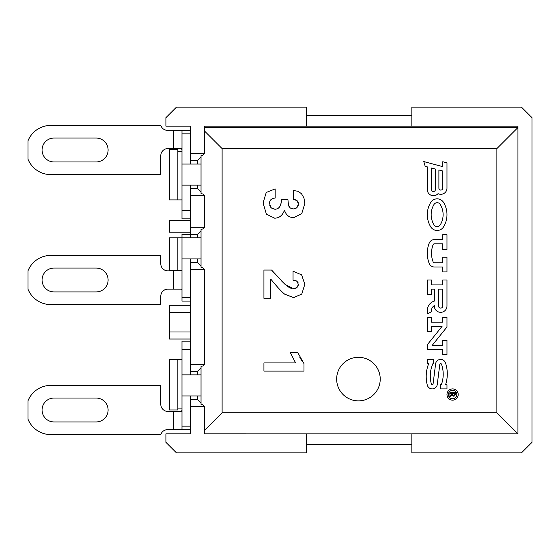 <?xml version="1.0" encoding="UTF-8"?>
<svg xmlns="http://www.w3.org/2000/svg" width="560" height="560" viewBox="0 0 560 560"><rect width="100%" height="100%" fill="white"/><g stroke="black" fill="none" stroke-linecap="round" stroke-linejoin="round"><path stroke-width="0.84" d="M438.543 289.135L442.764 289.135L442.764 305.998A2.107 2.107 0 0 1 440.65 308.105A2.107 2.107 0 0 1 438.543 305.998L438.543 289.135M452.599 390.32A4.214 4.214 0 0 0 448.385 394.534A4.214 4.214 0 0 0 452.599 398.748A4.214 4.214 0 0 0 456.813 394.534A4.214 4.214 0 0 0 452.599 390.32M449.995 391.93L449.785 394.226L450.891 393.512L452.235 393.512L452.235 393.925L449.785 395.829L449.785 397.138L452.368 394.842L452.9 395.913L453.81 396.249L454.881 395.759L455.322 394.058L455.322 391.93L454.223 392.644L450.233 392.539L449.995 391.93L450.891 392.644M431.515 168L435.386 169.036L435.386 189.56A1.932 1.932 0 0 1 433.454 191.492A1.932 1.932 0 0 1 431.515 189.56L431.515 168M438.893 169.974L442.764 171.01L442.764 188.153A1.932 1.932 0 0 1 440.832 190.085A1.932 1.932 0 0 1 438.893 188.153L438.893 169.974M434 204.477A19.677 19.677 0 0 0 434 224.826A3.668 3.668 0 0 0 440.279 224.826A19.677 19.677 0 0 0 440.279 204.477A3.668 3.668 0 0 0 434 204.477M454.615 393.512L452.62 393.512L452.914 394.919L452.62 393.974M454.881 393.589L454.671 394.919L453.838 395.276L452.914 394.919L453.838 395.276L454.671 394.919L454.881 393.589M496.881 148.589L222.11 148.589L222.11 412.818L496.881 412.818L496.881 148.589L517.951 127.512M452.599 400.155A5.621 5.621 0 0 0 458.22 394.534A5.621 5.621 0 0 0 452.599 388.913A5.621 5.621 0 0 0 446.978 394.534A5.621 5.621 0 0 0 452.599 400.155M442.764 161.728L442.764 166.649L423.787 161.567L425.194 166.306L427.301 166.873L427.301 189.56A6.146 6.146 0 0 0 438.053 193.641A6.146 6.146 0 0 0 446.978 188.153L446.978 162.862L442.764 161.728M443.583 202.475A7.532 7.532 0 0 0 430.696 202.475A23.541 23.541 0 0 0 430.696 226.828A7.532 7.532 0 0 0 443.583 226.828A23.541 23.541 0 0 0 443.583 202.475M442.764 234.675L442.764 239.596L434.427 239.596A5.621 5.621 0 0 0 429.177 243.201A28.105 28.105 0 0 0 429.177 263.396A5.621 5.621 0 0 0 434.427 267.001L442.764 267.001L442.764 271.922L446.978 271.922L446.978 257.166L442.764 257.166L442.764 262.787L434.427 262.787A1.407 1.407 0 0 1 433.111 261.884A23.891 23.891 0 0 1 433.111 244.713A1.407 1.407 0 0 1 434.427 243.81L442.764 243.81L442.764 249.431L446.978 249.431L446.978 234.675L442.764 234.675M427.301 294.756L431.515 294.756L431.515 289.135L434.329 289.135L434.329 301.077A9.835 9.835 0 0 0 427.847 313.726L431.627 311.619A5.621 5.621 0 0 1 434.343 305.634A6.321 6.321 0 0 0 440.468 312.319A6.321 6.321 0 0 0 446.978 305.998L446.978 280L442.764 280L442.764 284.921L431.515 284.921L431.515 280L427.301 280L427.301 294.756M427.301 349.566L442.764 349.566L442.764 354.48L446.978 354.48L446.978 340.431L442.764 340.431L442.764 345.345L432.222 345.345L446.978 326.984L446.978 317.24L442.764 317.24L442.764 322.161L431.515 322.161L431.515 317.24L427.301 317.24L427.301 331.296L431.515 331.296L431.515 326.375L442.057 326.375L427.301 344.736L427.301 349.566M427.301 359.401L427.301 363.615L428.708 363.615A34.433 34.433 0 0 0 427.301 385.105A5.082 5.082 0 0 0 437.262 384.468L439.796 364.371A0.861 0.861 0 0 1 441.469 364.196A30.212 30.212 0 0 1 441.357 384.699L440.65 384.699L440.65 388.913L446.978 388.913L446.978 384.699L445.571 384.699A34.433 34.433 0 0 0 445.459 362.845A5.082 5.082 0 0 0 435.61 363.846L433.076 383.943A0.861 0.861 0 0 1 431.389 384.062A30.212 30.212 0 0 1 432.922 363.615L433.629 363.615L433.629 359.401L427.301 359.401M284.487 210.217C286.076 215.159 289.177 217.63 293.804 217.637L301.742 213.668L304.822 203.469L303.947 197.918L301.476 193.704L298.074 191.296L293.356 190.498L293.356 199.311L297.15 200.704L298.375 203.994L297.003 207.669L293.244 209.013L290.206 207.928L288.491 205.226L287.917 199.591L281.477 199.591C281.253 206.01 279.02 209.23 274.785 209.237L270.907 207.676L269.535 203.357C269.535 200.165 271.411 198.401 275.17 198.058L275.17 188.909L266.245 192.479L263.067 202.965L266.413 214.179L274.617 218.162C279.188 218.162 282.478 215.516 284.487 210.217M263.935 298.298L270.739 298.298L270.739 279.055C276.955 286.699 281.561 291.711 284.55 294.077L293.58 297.626L301.742 294.133L304.822 284.326L301.623 274.862L293.048 271.187L293.048 280.14L297.087 281.288L298.375 284.494L297.038 287.504L293.524 288.701L285.152 284.473L271.572 270.046L263.935 270.046L263.935 298.298M263.935 371.091L303.982 371.091L303.982 363.622L297.878 352.772L290.43 352.772L295.589 362.922L263.935 362.922L263.935 371.091M336.658 379.078A21.784 21.784 0 0 1 358.442 357.294A21.784 21.784 0 0 1 380.226 379.078A21.784 21.784 0 0 1 358.442 400.862A21.784 21.784 0 0 1 336.658 379.078M455.112 391.93L454.223 392.644M449.995 397.138L450.786 396.088M449.995 394.226L450.891 393.512M269.78 201.565L270.396 200.27M271.376 199.276L272.888 198.513M270.2 206.626L269.717 205.226M273.14 209.041L271.901 208.516M281.078 203.161L280.294 205.646M279.279 207.284L278.369 208.152M278.082 208.348L276.64 208.999M288.232 204.008L288.029 202.16M289.492 207.179L288.918 206.29M292.068 208.887L290.206 207.928M296.058 208.376L294.847 208.838M298.2 205.541L297.731 206.731M297.787 201.46L298.214 202.51M295.064 199.654L296.296 200.137M285.152 284.473L281.792 281.162M276.045 275.03L271.572 270.046M291.844 288.505L290.213 287.973M289.926 287.84L287.714 286.559M296.1 288.141L294.959 288.547M298.221 285.677L297.787 286.643M297.738 281.96L298.193 282.982M294.868 280.392L296.177 280.791M301.875 360.878L299.824 357.329M517.944 127.505L204.554 127.505L517.944 127.512M411.845 126.119L411.845 107.142L521.458 107.142L532 117.684L532 442.316L521.458 452.858L411.845 452.858L411.845 433.881L517.944 433.881L517.944 126.119L204.554 126.119L204.554 153.517L190.505 153.517L190.505 126.119L165.907 126.119L165.907 117.684L176.449 107.142L306.446 107.142L306.446 126.119M190.505 406.483L204.554 406.483L204.554 433.881L411.845 433.888L306.446 433.895L306.446 452.858L176.449 452.858L165.907 442.316L165.907 433.881L190.505 433.881L190.505 395.941M496.881 412.818L517.944 433.881L517.944 429.849M222.11 412.818L204.554 430.36M190.505 195.678L204.554 195.678L204.554 227.297L190.505 227.297L190.505 185.143M190.505 269.458L204.554 269.458L204.554 364.322L190.505 364.322L190.505 258.923M222.11 148.589L204.554 131.04M204.554 153.517L202.909 155.162L201.033 155.631L201.033 193.571L202.909 194.033L204.554 195.678M204.554 227.297L202.909 228.942L201.033 229.411L201.033 267.351L202.909 267.813L204.554 269.458M204.554 364.322L202.909 365.967L201.033 366.429L201.033 404.369L202.909 404.838L204.554 406.483M201.033 402.955L197.533 399.455L190.505 399.455M190.505 153.517L190.505 164.059M190.505 227.297L190.505 237.839M190.505 364.322L190.505 374.857M181.993 199.899L169.421 199.899L169.421 149.303L177.856 149.303L177.856 199.899M177.856 270.165L177.856 237.839L169.421 237.839L169.421 270.165L181.993 270.165M177.856 409.997L177.856 359.401L169.421 359.401L169.421 409.997L177.856 409.997M181.993 151.221L177.856 151.221M181.993 408.079L177.856 408.079M181.993 359.401L177.856 359.401M190.421 237.839L190.421 234.325L181.993 234.325L181.993 237.839L177.856 237.839M190.421 395.941L190.421 429.667L167.51 429.667A7.028 7.028 0 0 0 160.804 434.588L50.799 434.588A24.591 24.591 0 0 1 28 419.216L28 400.771A24.591 24.591 0 0 1 50.799 385.399L160.804 385.399L160.804 404.369A7.028 7.028 0 0 0 167.832 411.397L181.391 411.397L181.993 410.27M190.421 349.566L181.993 349.566L181.993 341.131L190.421 341.131L190.421 374.857M190.421 185.143L190.421 218.869L181.993 218.869L181.993 164.059L201.033 164.059M181.993 149.73L181.391 148.603L167.832 148.603A7.028 7.028 0 0 0 160.804 155.631L160.804 174.601L50.799 174.601A24.591 24.591 0 0 1 28 159.229L28 140.784A24.591 24.591 0 0 1 50.799 125.412L160.804 125.412A7.028 7.028 0 0 0 167.51 130.333L190.421 130.333L190.421 164.059M190.421 258.923L190.421 301.077L181.993 301.077L181.993 237.839L201.033 237.839M181.993 349.566L181.993 374.857L201.033 374.857M201.033 367.85L197.533 371.35L197.533 374.857M197.533 395.941L197.533 399.455M197.533 371.35L190.505 371.35M201.033 265.93L197.533 262.43L190.505 262.43M201.033 230.825L197.533 234.325L197.533 237.839M197.533 258.923L197.533 262.43M197.533 234.325L190.505 234.325M201.033 192.15L197.533 188.65L190.505 188.65M201.033 157.045L197.533 160.545L197.533 164.059M197.533 185.143L197.533 188.65M197.533 160.545L190.505 160.545M201.033 395.941L181.993 395.941L181.993 429.667M53.998 421.939A11.942 11.942 0 0 1 42.056 409.997A11.942 11.942 0 0 1 53.998 398.048L96.159 398.048A11.942 11.942 0 0 1 108.101 409.997A11.942 11.942 0 0 1 96.159 421.939L53.998 421.939M181.993 289.891L181.58 289.135L167.832 289.135A7.028 7.028 0 0 0 160.804 296.163L160.804 304.591L50.799 304.591A24.591 24.591 0 0 1 28 289.219L28 270.781A24.591 24.591 0 0 1 50.799 255.409L160.804 255.409L160.804 263.837A7.028 7.028 0 0 0 167.832 270.865L181.391 270.865L181.965 270.165M53.998 291.942A11.942 11.942 0 0 1 42.056 280A11.942 11.942 0 0 1 53.998 268.058L96.159 268.058A11.942 11.942 0 0 1 108.101 280A11.942 11.942 0 0 1 96.159 291.942L53.998 291.942M53.998 161.952A11.942 11.942 0 0 1 42.056 150.003A11.942 11.942 0 0 1 53.998 138.061L96.159 138.061A11.942 11.942 0 0 1 108.101 150.003A11.942 11.942 0 0 1 96.159 161.952L53.998 161.952M181.993 395.941L181.993 374.857M181.993 130.333L181.993 164.059M201.033 258.923L181.993 258.923M201.033 185.143L181.993 185.143M190.505 232.218L169.421 232.218L169.421 220.276L190.505 220.276M190.505 339.024L169.421 339.024L169.421 305.298L190.505 305.298M306.446 115.577L411.845 115.577M306.446 444.423L411.845 444.423M190.421 426.153L181.993 426.153M173.558 429.667L173.558 411.397M173.558 289.135L173.558 270.865M173.558 148.603L173.558 130.333M190.421 297.57L181.993 297.57M190.421 210.434L181.993 210.434M190.421 133.847L181.993 133.847M169.421 312.326L190.505 312.326M169.421 331.996L190.505 331.996"/></g></svg>
